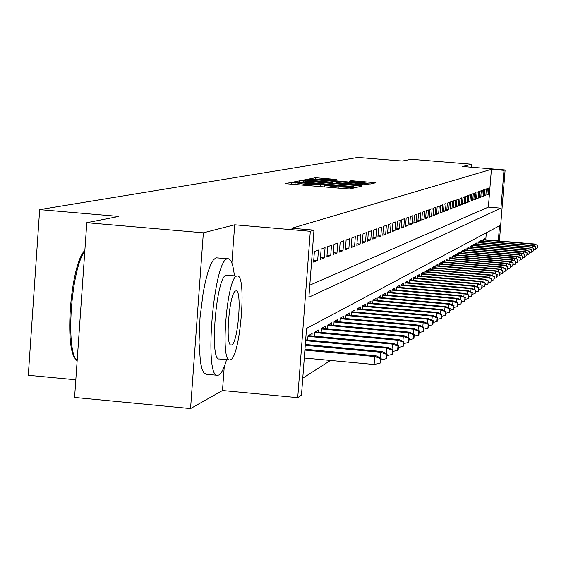 <?xml version="1.0" encoding="UTF-8"?>
<svg xmlns="http://www.w3.org/2000/svg" width="566" height="566" viewBox="0 0 566 566"><rect width="100%" height="100%" fill="white"/><g stroke="black" fill="none" stroke-linecap="round" stroke-linejoin="round"><path stroke-width="0.85" d="M294.186 182.514L291.589 182.401L285.703 183.547L288.356 183.929L346.357 188.775L350.078 188.931L355.186 187.7L333.445 186.603L323.674 184.976L303.737 184.12L294.186 182.514M336.756 179.5L315.545 177.731L309.63 178.891L367.27 183.816L370.772 183.964L375.874 182.733L351.373 180.717L349.052 181.233L367.914 183.25L358.469 182.889L315.361 178.976L334.379 179.995L336.756 179.5M309.807 285.179L488.38 207.106L491.408 169.312L503.988 170.338L505.127 169.984L499.41 241.003M86.796 222.707L203.364 232.81L190.551 408.567L74.585 397.431L86.796 222.707L118.832 216.445L39.67 209.625L357.974 157.433L402.249 161.055L411.227 159.301L471.492 164.232L462.634 166.496L505.127 169.984M231.883 263.041L234.706 224.794L203.364 232.81M234.706 224.794L310.31 231.296L313.974 230.143L308.895 297.2L500.945 208.161L503.988 170.338M491.408 169.312L291.851 228.247L313.974 230.143M303.348 180.971L299.711 180.816L293.4 182.047L296.018 182.415L353.078 187.183L356.721 187.339L362.212 186.016L303.348 180.971L303.263 182.153M301.685 180.434L307.77 179.245L311.335 179.401L369.166 184.346L366.902 184.898L363.358 184.742L337.195 182.705L335.546 183.073L338.206 183.419L361.242 185.549L301.678 180.483M471.252 167.203L471.492 164.232M318.467 250.066L314.399 251.545L313.599 262.1L317.675 260.523L318.467 250.066M325.082 247.653L321.141 249.09L320.349 259.483L324.304 257.947L325.082 247.653M331.499 245.311L327.672 246.705L326.893 256.943L330.728 255.457L331.499 245.311M337.725 243.047L334.011 244.399L333.24 254.481L336.961 253.037L337.725 243.047M343.76 240.847L340.159 242.156L339.402 252.089L343.01 250.688L343.76 240.847M349.625 238.71L346.13 239.984L345.38 249.769L348.882 248.41L349.625 238.71M355.328 236.63L351.925 237.869L351.189 247.519L354.592 246.196L355.328 236.63M360.86 234.614L357.556 235.817L356.828 245.333L360.139 244.045L360.86 234.614M366.244 232.654L363.032 233.822L362.311 243.203L365.53 241.958L366.244 232.654M371.48 230.744L368.36 231.883L367.645 241.137L370.772 239.92L371.48 230.744M376.574 228.89L373.539 230.001L372.831 239.121L375.874 237.939L376.574 228.89M381.534 227.086L378.576 228.162L377.883 237.161L380.847 236.015L381.534 227.086M386.366 225.325L383.479 226.372L382.793 235.258L385.679 234.14L386.366 225.325M391.064 223.612L388.262 224.631L387.576 233.404L390.391 232.308L391.064 223.612M395.648 221.943L392.91 222.94L392.238 231.593L394.983 230.532L395.648 221.943M400.112 220.315L397.445 221.285L396.78 229.831L399.455 228.791L400.112 220.315M404.471 218.731L401.867 219.679L401.209 228.112L403.813 227.1L404.471 218.731M408.716 217.181L406.183 218.108L405.532 226.435L408.072 225.452L408.716 217.181M412.862 215.674L410.385 216.573L409.742 224.801L412.218 223.839L412.862 215.674M416.901 214.196L414.489 215.08L413.852 223.209L416.272 222.268L416.901 214.196M420.849 212.759L418.493 213.615L417.864 221.653L420.227 220.733L420.849 212.759M424.705 211.359L422.399 212.193L421.776 220.132L424.083 219.24L424.705 211.359M428.469 209.986L426.219 210.8L425.604 218.646L427.854 217.776L428.469 209.986M432.148 208.642L429.948 209.441L429.339 217.203L431.54 216.346L432.148 208.642M435.742 207.333L433.591 208.118L432.99 215.78L435.141 214.946L435.742 207.333M439.258 206.052L437.157 206.816L436.556 214.401L438.664 213.58L439.258 206.052M442.69 204.8L440.638 205.55L440.044 213.042L442.103 212.25L442.69 204.8M446.05 203.576L444.041 204.312L443.461 211.719L445.47 210.941L446.05 203.576M449.34 202.38L447.373 203.095L446.793 210.425L448.76 209.668L449.34 202.38M452.552 201.206L450.635 201.906L450.062 209.158L451.986 208.415L452.552 201.206M455.701 200.06L453.819 200.746L453.253 207.92L455.135 207.191L455.701 200.06M458.785 198.942L456.946 199.607L456.38 206.71L458.227 205.996L458.785 198.942M461.799 197.838L460.002 198.496L459.443 205.522L461.248 204.821L461.799 197.838M464.757 196.763L462.988 197.407L462.436 204.361L464.205 203.675L464.757 196.763M467.65 195.709L465.924 196.338L465.372 203.222L467.106 202.55L467.65 195.709M470.488 194.676L468.797 195.291L468.252 202.104L469.95 201.446L470.488 194.676M473.268 193.664L471.605 194.265L471.068 201.008L472.737 200.364L473.268 193.664M475.992 192.666L474.365 193.261L473.834 199.94L475.461 199.303L475.992 192.666M478.666 191.697L477.067 192.277L476.544 198.885L478.143 198.27L478.666 191.697M481.284 190.742L479.72 191.308L479.197 197.859L480.76 197.251L481.284 190.742M483.852 189.808L482.317 190.367L481.8 196.848L483.336 196.253L483.852 189.808M486.371 188.888L484.864 189.433L484.355 195.857L485.861 195.27L486.371 188.888M486.859 194.888L488.338 194.308L488.847 187.983L487.368 188.528L486.859 194.888M302.768 378.166L330.487 360.45M485.755 239.835L486.321 232.803M307.692 340.046L308.01 335.836L312.135 333.565L311.951 335.942M314.526 336.183L314.838 332.079L318.835 329.879L318.658 332.207M321.148 332.433L321.453 328.436L325.33 326.306L325.153 328.584M327.572 328.804L327.87 324.905L331.634 322.832L331.464 325.068M333.806 325.28L334.103 321.474L337.746 319.472L337.584 321.651M339.862 321.863L340.145 318.149L343.689 316.196L343.527 318.34M345.741 318.538L346.017 314.915L349.463 313.019L349.3 315.12M351.451 315.319L351.719 311.774L355.066 309.935L354.91 311.993M357.005 312.184L357.266 308.725L360.521 306.935L360.365 308.951M362.403 309.135L362.665 305.753L365.827 304.013L365.671 305.994M367.652 306.171L367.907 302.867L370.992 301.169L370.836 303.121M372.761 303.291L373.015 300.058L376.015 298.409L375.866 300.32M377.741 300.489L377.982 297.32L380.904 295.714L380.755 297.596M382.588 297.758L382.828 294.66L385.672 293.089L385.524 294.936M387.307 295.098L387.54 292.063L390.314 290.535L390.172 292.346M391.905 292.502L392.139 289.53L394.835 288.044L394.7 289.827M396.391 289.976L396.617 287.068L399.249 285.618L399.115 287.365M400.763 287.514L400.983 284.663L403.558 283.248L403.417 284.974M405.03 285.115L405.249 282.314L407.753 280.934L407.619 282.632M409.19 282.767L409.402 280.029L411.85 278.677L411.723 280.347M413.251 280.481L413.463 277.793L415.854 276.477L415.727 278.118M417.22 278.253L417.425 275.607L419.76 274.326L419.632 275.946M421.09 276.074L421.295 273.477L423.573 272.225L423.453 273.817M424.875 273.944L425.08 271.397L427.302 270.173L427.181 271.744M428.575 271.864L428.773 269.366L430.945 268.164L430.825 269.713M432.191 269.833L432.382 267.378L434.511 266.204L434.391 267.732M435.721 267.845L435.912 265.433L437.992 264.287L437.872 265.794M439.181 265.907L439.365 263.537L441.402 262.412L441.282 263.89M442.555 264.004L442.739 261.676L444.735 260.579L444.614 262.037M445.867 262.15L446.043 259.858L447.996 258.782L447.883 260.226M449.1 260.332L449.277 258.075L451.187 257.028L451.074 258.443M452.269 258.549L452.446 256.334L454.307 255.308L454.201 256.709M455.368 256.808L455.545 254.629L457.37 253.625L457.257 255.004M458.403 255.103L458.573 252.96L460.37 251.976L460.257 253.335M461.382 253.434L461.552 251.325L463.299 250.356L463.193 251.7M464.297 251.799L464.46 249.719L466.179 248.778L466.073 250.101M467.148 250.193L467.311 248.149L468.995 247.222L468.896 248.531M469.95 248.623L470.113 246.613L471.761 245.701L471.655 246.995M472.695 247.087L472.851 245.099L474.471 244.208L474.372 245.488M475.383 245.573L475.539 243.621L477.124 242.75L477.025 244.01M478.022 244.095L478.178 242.17L479.735 241.314L479.635 242.559M480.612 242.644L480.76 240.748L482.289 239.906L482.19 241.137M483.145 241.222L483.3 239.354L484.793 238.527L484.701 239.743M39.67 209.625L28.3 375.279L75.823 379.793M498.306 240.911L499.523 225.784L306.531 328.414L301.48 395.139L297.73 397.665L310.31 231.296M190.551 408.567L222.495 390.526L297.73 397.665M488.38 207.106L500.945 208.161M317.675 260.523L313.748 260.176M324.304 257.947L320.49 257.615M330.728 255.457L327.035 255.132M336.961 253.037L333.374 252.726M343.01 250.688L339.529 250.391M348.882 248.41L345.508 248.12M354.592 246.196L351.309 245.913M360.139 244.045L356.948 243.769M365.53 241.958L362.431 241.689M370.772 239.92L367.758 239.659M375.874 237.939L372.944 237.685M380.847 236.015L377.989 235.767M385.679 234.14L382.899 233.9M390.391 232.308L387.682 232.081M394.983 230.532L392.344 230.305M399.455 228.791L396.879 228.572M403.813 227.1L401.308 226.888M408.072 225.452L405.624 225.24M412.218 223.839L409.834 223.641M416.272 222.268L413.944 222.07M420.227 220.733L417.949 220.542M424.083 219.24L421.861 219.049M427.854 217.776L425.689 217.592M431.54 216.346L429.424 216.17M435.141 214.946L433.068 214.776M438.664 213.58L436.634 213.41M442.103 212.25L440.122 212.08M445.47 210.941L443.532 210.778M448.76 209.668L446.864 209.505M451.986 208.415L450.133 208.26M455.135 207.191L453.324 207.036M458.227 205.996L456.451 205.847M461.248 204.821L459.507 204.673M464.205 203.675L462.507 203.527M467.106 202.55L465.436 202.409M469.95 201.446L468.315 201.305M472.737 200.364L471.131 200.23M475.461 199.303L473.891 199.175M478.143 198.27L476.6 198.135M480.76 197.251L479.253 197.124M483.336 196.253L481.857 196.126M485.861 195.27L484.411 195.15M488.338 194.308L486.916 194.195M222.495 390.526L224.256 366.627M298.409 182.302L350.248 186.738L353.594 186.631L310.925 182.648L298.409 182.302M317.377 180.915L307.656 180.54L314.682 181.46L327.643 182.542L332.9 182.33L317.377 180.915M380.225 363.089L380.833 362.643L381.18 358.236L380.571 358.674L380.225 363.089L374.133 364.504L374.749 356.552L375.852 355.773L304.954 349.229M380.571 358.674L374.749 356.552L304.89 350.099M374.133 364.504L304.289 358.023M375.852 355.773L381.18 358.236M76.467 359.757C63.76 351.797 70.467 264.067 84.858 250.42M84.808 251.085C71.005 269.098 65.316 351.104 77.146 360.768M234.366 275.706C233.227 264.874 231.19 259.214 228.254 258.719L227.419 258.825C213.601 259.851 203.682 378.838 217.691 375.322L218.872 375.003C221.455 373.482 224.03 368.374 226.605 359.672M228.254 258.719L215.943 257.82L213.34 259.964L210.637 264.782L207.955 272.069L205.437 281.5L203.201 292.636L200.017 317.781L199.034 342.572L200.442 362.162L201.963 368.791L203.923 372.867L206.236 374.246L217.294 375.286M229.555 359.948L219.254 358.986C209.215 361.313 216.276 276.279 226.216 275.133L236.779 276.074C227.037 277.234 219.969 362.318 229.803 359.969L230.603 359.764C240.338 356.566 246.995 274.68 237.402 275.975M231.699 344.906C237.975 343.081 242.312 289.948 236.1 290.903L235.682 290.974C229.4 291.964 224.893 346.42 231.204 345.027L231.699 344.906M380.394 357.875L380.826 352.271L381.901 351.514L305.315 344.468M386.55 354.358L386.217 358.702L386.804 358.271L387.137 353.934L386.55 354.358L380.826 352.271L305.251 345.31M381.901 351.514L387.137 353.934M386.217 358.702L381.045 359.898M386.288 353.545L386.712 348.125L387.752 347.397L305.668 339.862M392.344 350.184L392.012 354.457L392.578 354.04L392.91 349.774L392.344 350.184L386.712 348.125L305.605 340.675M387.752 347.397L392.91 349.774M392.012 354.457L387.01 355.618M392.005 349.356L392.408 344.114L393.42 343.406L308.406 335.617M397.955 346.137L397.622 350.347L398.174 349.944L398.506 345.741L397.955 346.137L392.408 344.114L307.975 336.381M393.42 343.406L398.506 345.741M397.622 350.347L392.783 351.465M397.537 345.295L397.933 340.23L398.91 339.536L315.184 331.888M403.388 342.218L403.063 346.364L403.6 345.968L403.919 341.836L403.388 342.218L397.933 340.23L314.795 332.624M398.91 339.536L403.919 341.836M403.063 346.364L398.372 347.446M402.907 341.369L403.289 336.459L404.237 335.787L321.757 328.273M408.652 338.418L408.334 342.501L408.857 342.119L409.176 338.051L408.652 338.418L403.289 336.459L321.41 328.988M404.237 335.787L409.176 338.051M408.334 342.501L403.784 343.555M408.107 337.562L408.482 332.801L409.402 332.15L328.131 324.764M413.767 334.739L413.449 338.751L413.951 338.383L414.27 334.372L413.767 334.739L408.482 332.801L327.827 325.464M409.402 332.15L414.27 334.372M413.449 338.751L409.041 339.777M413.159 333.869L413.52 329.249L414.411 328.627L334.315 321.361M418.727 331.16L418.416 335.122L418.904 334.761L419.215 330.806L418.727 331.16L413.52 329.249L334.053 322.04M414.411 328.627L419.215 330.806M418.416 335.122L414.135 336.112M418.062 330.282L418.408 325.804L419.279 325.195L340.322 318.05M423.538 327.686L423.234 331.591L423.708 331.244L424.012 327.346L423.538 327.686L418.408 325.804L340.102 318.715M419.279 325.195L424.012 327.346M423.234 331.591L419.073 332.553M422.823 326.808L423.163 322.457L424.005 321.87L346.159 314.838M428.214 324.318L427.91 328.167L428.37 327.827L428.674 323.985L428.214 324.318L423.163 322.457L345.975 315.488M424.005 321.87L428.674 323.985M427.91 328.167L423.877 329.094M427.443 323.427L427.776 319.21L428.596 318.637L351.833 311.717M432.757 321.042L432.459 324.834L432.905 324.509L433.202 320.717L432.757 321.042L427.776 319.21L351.677 312.347M428.596 318.637L433.202 320.717M432.459 324.834L428.54 325.74M431.943 320.151L432.268 316.047L433.061 315.488L357.344 308.682M437.171 317.859L436.881 321.594L437.313 321.276L437.61 317.547L437.171 317.859L432.268 316.047L357.224 309.298M433.061 315.488L437.61 317.547M436.881 321.594L433.068 322.478M436.315 316.96L436.627 312.977L437.405 312.432L362.707 305.732M441.466 314.76L441.176 318.446L441.6 318.142L441.89 314.455L441.466 314.76L436.627 312.977L362.615 306.333M437.405 312.432L441.89 314.455M441.176 318.446L437.468 319.302M440.567 313.861L440.872 309.991L441.629 309.46L367.921 302.86M445.647 311.753L445.357 315.389L446.058 311.456L445.647 311.753L440.872 309.991L367.865 303.447M441.629 309.46L446.058 311.456M445.357 315.389L441.749 316.217M444.706 310.847L445.003 307.083L445.739 306.567L373.015 300.065M449.708 308.817L449.425 312.404L450.112 308.527L449.708 308.817L445.003 307.083L372.966 300.638M445.739 306.567L450.112 308.527M449.425 312.404L445.916 313.217M448.732 307.911L449.022 304.246L449.737 303.751L377.982 297.348M453.67 305.965L453.387 309.503L454.059 305.682L453.67 305.965L449.022 304.246L377.939 297.907M449.737 303.751L454.059 305.682M453.387 309.503L449.97 310.295M452.659 305.06L452.942 301.494L453.635 301.006L382.821 294.695M457.519 303.185L457.243 306.68L457.901 302.909L457.519 303.185L452.942 301.494L382.779 295.24M453.635 301.006L457.901 302.909M457.243 306.68L453.918 307.444M456.479 302.279L456.755 298.806L457.434 298.332L387.533 292.113M461.276 300.475L461 303.928L461.644 300.213L456.755 298.806L387.498 292.643M457.434 298.332L461.644 300.213M461 303.928L457.76 304.678M460.208 299.57L460.476 296.188L461.134 295.721L392.132 289.601M464.934 297.843L464.665 301.246L465.294 297.582L460.476 296.188L392.089 290.117M461.134 295.721L465.294 297.582M464.665 301.246L461.502 301.975M463.837 296.931L464.099 293.634L464.743 293.181L396.61 287.146M468.499 295.268L468.231 298.636L468.853 295.013L464.099 293.634L396.568 287.648M464.743 293.181L468.853 295.013M468.231 298.636L465.153 299.343M467.375 294.355L467.629 291.15L468.259 290.705L400.976 284.755M471.98 292.764L471.711 296.082L472.32 292.516L467.629 291.15L400.94 285.25M468.259 290.705L472.32 292.516M471.711 296.082L468.712 296.775M470.827 291.851L471.075 288.724L471.69 288.292L405.242 282.42M475.369 290.316L475.107 293.598L475.709 290.075L471.075 288.724L405.199 282.901M471.69 288.292L475.709 290.075M475.107 293.598L472.178 294.27M474.195 289.403L474.442 286.354L475.037 285.929L409.395 280.142M478.68 287.924L478.426 291.172L479.006 287.691L474.442 286.354L409.36 280.609M475.037 285.929L479.006 287.691M478.426 291.172L475.567 291.823M477.485 287.019L477.725 284.04L478.305 283.63L413.456 277.92M481.914 285.597L481.659 288.801L482.232 285.37L477.725 284.04L413.421 278.38M478.305 283.63L482.232 285.37M481.659 288.801L478.871 289.438M480.697 284.691L480.93 281.783L481.496 281.38L417.418 275.748M485.069 283.325L484.814 286.488L485.38 283.099L480.93 281.783L417.383 276.194M481.496 281.38L485.38 283.099M484.814 286.488L482.091 287.111M483.831 282.413L484.057 279.576L484.616 279.187L421.288 273.626M488.147 281.104L487.899 284.231L488.451 280.885L484.057 279.576L421.253 274.064M484.616 279.187L488.451 280.885M487.899 284.231L485.239 284.84M486.894 280.191L487.121 277.425L487.659 277.043L425.066 271.56M491.161 278.932L490.913 282.024L491.458 278.72L487.121 277.425L425.031 271.984M487.659 277.043L491.458 278.72M490.913 282.024L488.317 282.618M489.887 278.026L490.106 275.324L490.637 274.949L428.759 269.529M494.097 276.809L493.856 279.866L494.387 276.597L490.106 275.324L428.724 269.947M490.637 274.949L494.387 276.597M493.856 279.866L491.316 280.446M492.816 275.904L493.028 273.265L493.545 272.897L432.367 267.555M496.976 274.736L496.729 277.764L497.259 274.531L493.028 273.265L432.339 267.959M493.545 272.897L497.259 274.531M496.729 277.764L494.252 278.33M495.675 273.838L495.88 271.255L496.389 270.895L435.898 265.617M499.785 272.713L499.545 275.699L500.061 272.508L495.88 271.255L435.87 266.013M496.389 270.895L500.061 272.508M499.545 275.699L497.118 276.258M498.469 271.814L498.674 269.289L499.17 268.942L439.35 263.728M502.53 270.732L502.29 273.689L502.806 270.534L498.674 269.289L439.322 264.117M499.17 268.942L502.806 270.534M502.29 273.689L499.92 274.227M501.207 269.833L501.405 267.364L501.886 267.025L442.725 261.874M505.219 268.793L504.985 271.715L505.488 268.602L501.405 267.364L442.697 262.256M501.886 267.025L505.488 268.602M504.985 271.715L502.665 272.246M503.882 267.895L504.073 265.482L504.554 265.15L446.029 260.063M507.851 266.897L507.617 269.791L508.112 266.706L504.073 265.482L446.001 260.431M504.554 265.15L508.112 266.706M507.617 269.791L505.346 270.307M506.499 266.006L506.69 263.643L507.157 263.317L449.262 258.287M510.426 265.037L510.192 267.902L510.681 264.853L506.69 263.643L449.234 258.655M507.157 263.317L510.681 264.853M510.192 267.902L507.971 268.411M509.06 264.152L509.251 261.839L509.704 261.52L452.425 256.554M512.945 263.225L512.711 266.055L513.192 263.041L509.251 261.839L452.397 256.907M509.704 261.52L513.192 263.041M512.711 266.055L510.539 266.551M511.572 262.334L511.756 260.077L512.202 259.766L455.524 254.856M515.407 261.442L515.18 264.244L515.654 261.266L511.756 260.077L455.496 255.202M512.202 259.766L515.654 261.266M515.18 264.244L513.058 264.732M514.027 260.558L514.643 258.039L458.559 253.186M517.826 259.702L517.6 262.475L518.06 259.532L514.211 258.351L458.531 253.533M514.643 258.039L518.06 259.532M517.6 262.475L515.513 262.949M516.44 258.825L517.041 256.356L461.531 251.559M520.189 257.997L519.97 260.742L520.423 257.827L516.609 256.66L461.502 251.891M517.041 256.356L520.423 257.827M519.97 260.742L517.925 261.209M518.796 257.12L519.383 254.707L464.438 249.96M522.51 256.327L522.284 259.044L522.736 256.157L518.965 254.997L464.417 250.285M519.383 254.707L522.736 256.157M522.284 259.044L520.288 259.497M521.102 255.45L521.682 253.087L467.297 248.396M524.781 254.686L524.562 257.381L525 254.523L521.272 253.377L467.268 248.715M521.682 253.087L525 254.523M524.562 257.381L522.602 257.827M523.373 253.816L523.939 251.495L470.091 246.861M527.003 253.08L526.79 255.747L527.222 252.924L523.536 251.785L470.063 247.172M523.939 251.495L527.222 252.924M526.79 255.747L524.866 256.186M525.588 252.217L526.147 249.946L472.829 245.354M529.189 251.509L528.969 254.148L529.401 251.354L525.75 250.222L472.808 245.665M526.147 249.946L529.401 251.354M528.969 254.148L527.087 254.58M527.767 250.646L528.311 248.417L475.518 243.882M531.325 249.967L531.113 252.578L531.538 249.811L527.922 248.693L475.497 244.179M528.311 248.417L531.538 249.811M531.113 252.578L529.267 253.002M529.903 249.104L530.434 246.925L478.157 242.432M533.427 248.453L533.214 251.042L533.632 248.304L530.059 247.186L478.128 242.729M530.434 246.925L533.632 248.304M533.214 251.042L531.403 251.453M531.998 247.597L532.521 245.453L480.739 241.01M535.478 246.967L535.273 249.535L535.684 246.826L532.146 245.715L480.718 241.307M532.521 245.453L535.684 246.826M535.273 249.535L533.497 249.939M534.049 246.118L534.566 244.017L483.279 239.623M537.502 245.517L537.297 248.05L537.7 245.368L534.198 244.271L483.251 239.906M534.566 244.017L537.7 245.368M537.297 248.05L535.549 248.453M291.455 184.183L291.589 182.401M350.58 188.811L350.694 187.339M320.957 186.653L321.099 184.863M303.652 185.202L303.737 184.12M308.442 185.606L308.52 184.516M320.271 186.596L320.391 185.018M333.367 187.693L333.445 186.603M338.164 188.089L338.249 186.999M349.93 188.945L350.036 187.495M359.424 186.688L359.502 185.662M299.619 182.103L299.711 180.816M353.439 187.212L353.481 186.681M307.671 180.526L307.77 179.245M311.25 180.512L311.335 179.401M366.428 184.919L366.499 184M332.801 183.179L332.865 182.344M351.316 181.545L351.373 180.717M354.769 181.828L354.84 180.865M373.171 183.391L373.249 182.401M315.453 178.934L315.545 177.731M318.955 178.955L319.033 177.887M334.145 180.016L334.216 179.153M295.02 184.481L295.134 182.995M324.608 186.957L324.721 185.464M353.545 187.219L353.594 186.631M307.614 181.078L307.649 180.554M332.836 183.179L332.9 182.33M315.319 179.493L315.361 178.99M367.872 183.865L367.914 183.25"/></g></svg>
